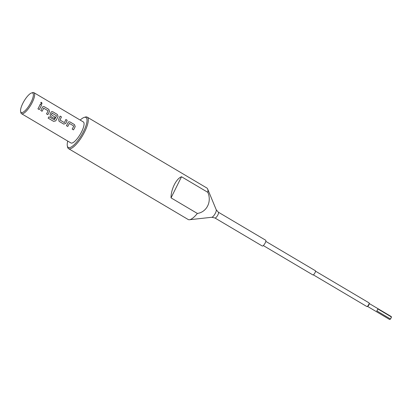 <?xml version="1.0" encoding="UTF-8"?>
<svg xmlns="http://www.w3.org/2000/svg" width="412" height="412" viewBox="0 0 412 412"><rect width="100%" height="100%" fill="white"/><g stroke="black" fill="none" stroke-linecap="round" stroke-linejoin="round"><path stroke-width="0.62" d="M41.983 103.984L41.658 102.408L40.819 102.377L41.133 103.968L41.993 103.979L41.674 102.397L40.809 102.387M367.519 306.404L389.52 319.434A1.679 0.5 -59.4 0 0 389.649 319.454A1.679 0.5 -59.4 0 0 389.695 319.444A1.679 0.5 -59.4 0 0 390.329 318.919L390.808 318.61L391.328 316.91A1.679 0.5 -59.4 0 0 391.323 316.694A1.679 0.5 -59.4 0 0 391.23 316.545L369.229 303.515M22.078 112.579A11.294 3.348 -59.4 0 0 31.158 102.037A11.294 3.348 -59.4 0 0 31.848 92.901A11.294 3.348 -59.4 0 0 31.544 92.973A11.294 3.348 -59.4 0 0 24.087 101.033A11.294 3.348 -59.4 0 0 20.6 111.446A11.294 3.348 -59.4 0 0 22.078 112.579M31.544 92.973L32.666 92.628A12.211 3.62 120.6 0 1 32.996 92.545A12.211 3.62 120.6 0 1 33.939 92.679A12.211 3.62 120.6 0 1 31.569 103.731A12.211 3.62 120.6 0 1 22.439 113.82A12.211 3.62 120.6 0 1 21.496 113.686A12.211 3.62 120.6 0 1 20.837 112.6L20.6 111.446M67.743 141.079A17.397 5.16 -59.4 0 0 67.321 145.863A17.397 5.16 -59.4 0 0 69.602 147.609A17.397 5.16 -59.4 0 0 83.579 131.371A17.397 5.16 -59.4 0 0 84.651 117.291A17.397 5.16 -59.4 0 0 84.177 117.405A17.397 5.16 -59.4 0 0 80.185 120.072M84.177 117.405L85.299 117.06A18.313 5.428 120.6 0 1 85.799 116.936A18.313 5.428 120.6 0 1 87.21 117.137A18.313 5.428 120.6 0 1 83.657 133.715A18.313 5.428 120.6 0 1 69.958 148.85A18.313 5.428 120.6 0 1 68.546 148.65A18.313 5.428 120.6 0 1 67.558 147.012L67.321 145.863M265.683 240.232A3.358 0.994 120.6 0 1 265.029 243.271A3.358 0.994 120.6 0 1 262.521 246.046A3.358 0.994 120.6 0 1 262.259 246.01L214.935 217.979A3.358 0.994 120.6 0 0 215.193 218.015A3.358 0.994 120.6 0 0 217.706 215.239A3.358 0.994 120.6 0 0 218.36 212.201L265.683 240.232M265.802 241.37L315.376 270.73A2.441 0.726 120.6 0 1 314.902 272.94A2.441 0.726 120.6 0 1 313.074 274.959A2.441 0.726 120.6 0 1 312.888 274.933L263.314 245.567M315.52 271.173L369.018 302.856A2.137 0.633 120.6 0 1 369.131 303.047A2.137 0.633 120.6 0 1 368.472 305.019A2.137 0.633 120.6 0 1 367.061 306.543A2.137 0.633 120.6 0 1 367.004 306.559A2.137 0.633 120.6 0 1 366.84 306.533L313.347 274.85M369.131 303.047L369.25 303.623A1.679 0.5 120.6 0 1 368.735 305.174A1.679 0.5 120.6 0 1 367.622 306.368A1.679 0.5 120.6 0 1 367.576 306.379M391.328 316.91L377.783 308.887A1.679 0.5 120.6 0 1 376.784 310.895L390.329 318.919M197.374 213.457L171.037 197.863C170.882 189.458 176.279 178.581 181.517 176.753L207.849 192.347C211.943 201.72 206.752 212.103 197.374 213.457A18.313 5.428 120.6 0 1 189.592 219.714A18.313 5.428 120.6 0 1 189.422 219.74A18.313 5.428 120.6 0 1 188.181 219.514L68.546 148.65M87.21 117.137L206.85 188.001A18.313 5.428 120.6 0 1 207.638 188.979A18.313 5.428 120.6 0 1 207.849 192.347M69.474 123.368L69.34 123.404A12.211 3.62 120.6 0 1 67.743 126.474L66.43 125.691A12.211 3.62 120.6 0 0 68.124 122.436L68.732 121.808L69.906 121.895L74.515 124.625L75.19 126.623A12.211 3.62 120.6 0 1 73.496 129.878L72.177 129.095A12.211 3.62 120.6 0 0 73.784 126.031L69.355 123.404A12.18 3.61 120.6 0 1 67.738 126.469M61.434 116.874A12.211 3.62 120.6 0 1 60.008 119.913A12.18 3.61 120.6 0 0 61.419 116.884L60.116 116.096A12.211 3.62 120.6 0 1 58.592 119.32L59.096 121.349L63.824 124.141M60.049 120.062L64.303 122.58L60.039 120.057M64.442 122.539L64.442 122.539A12.211 3.62 120.6 0 0 65.869 119.501L67.187 120.283A12.211 3.62 120.6 0 1 65.657 123.507L63.706 124.079M48.122 118.12L53.653 121.396L55.687 120.881A12.211 3.62 120.6 0 0 58.071 116.483L57.397 114.485L52.788 111.755L51.613 111.667L51.006 112.301A12.211 3.62 120.6 0 1 50.037 114.253L50.542 116.282L54.317 118.517A12.211 3.62 120.6 0 0 55.09 117.121L51.304 114.757A12.211 3.62 120.6 0 0 52.092 113.176L56.526 115.803A12.211 3.62 120.6 0 1 54.343 119.835L48.987 116.787A12.211 3.62 120.6 0 1 48.122 118.12L53.648 121.385L55.687 120.881M52.211 113.14L52.092 113.176A12.18 3.61 120.6 0 1 51.294 114.757L55.09 117.121A12.18 3.61 120.6 0 1 54.307 118.512M43.796 108.16L43.667 108.196A12.211 3.62 120.6 0 1 42.07 111.266L40.752 110.483A12.211 3.62 120.6 0 0 42.446 107.228L43.054 106.6L44.228 106.687L48.837 109.417L49.512 111.415A12.211 3.62 120.6 0 1 47.818 114.67L46.505 113.887A12.211 3.62 120.6 0 0 48.111 110.823L43.677 108.196A12.18 3.61 120.6 0 1 42.06 111.261M41.509 105.075A12.211 3.62 120.6 0 1 39.258 109.597L37.945 108.82A12.211 3.62 120.6 0 0 40.191 104.293L41.494 105.081A12.18 3.61 120.6 0 1 39.253 109.597M33.939 92.679L83.348 121.947A12.211 3.62 120.6 0 1 80.979 132.999A12.211 3.62 120.6 0 1 71.843 143.088A12.211 3.62 120.6 0 1 70.905 142.954L21.496 113.686M391.323 316.694L391.4 317.08A1.375 0.407 120.6 0 1 391.349 317.513M390.808 318.61A1.375 0.407 120.6 0 1 390.071 319.326A1.375 0.407 120.6 0 1 390.03 319.336M171.037 197.863L181.517 176.753M41.494 105.081L40.185 104.308M43.054 106.6L44.218 106.693L48.822 109.422L49.502 111.42A12.18 3.61 120.6 0 1 47.813 114.665M51.598 111.673L52.788 111.755L57.381 114.49L58.071 116.483A12.18 3.61 120.6 0 1 55.682 120.876M63.7 124.074L65.652 123.507A12.18 3.61 120.6 0 0 67.171 120.289L65.863 119.516M61.419 116.884L60.111 116.107M68.732 121.808L69.891 121.9L74.5 124.63L75.175 126.628A12.18 3.61 120.6 0 1 73.485 129.873M211.758 217.284A4.46 1.324 -59.4 0 0 211.799 217.278A4.46 1.324 -59.4 0 0 211.84 217.273A4.46 1.324 -59.4 0 0 214.935 214.008A4.46 1.324 -59.4 0 0 216.238 209.785L207.638 188.979M189.422 219.74L211.799 217.278L214.935 217.979M367.622 306.368L367.061 306.543M390.071 319.326L389.695 319.444M216.238 209.785L218.36 212.201"/></g></svg>
